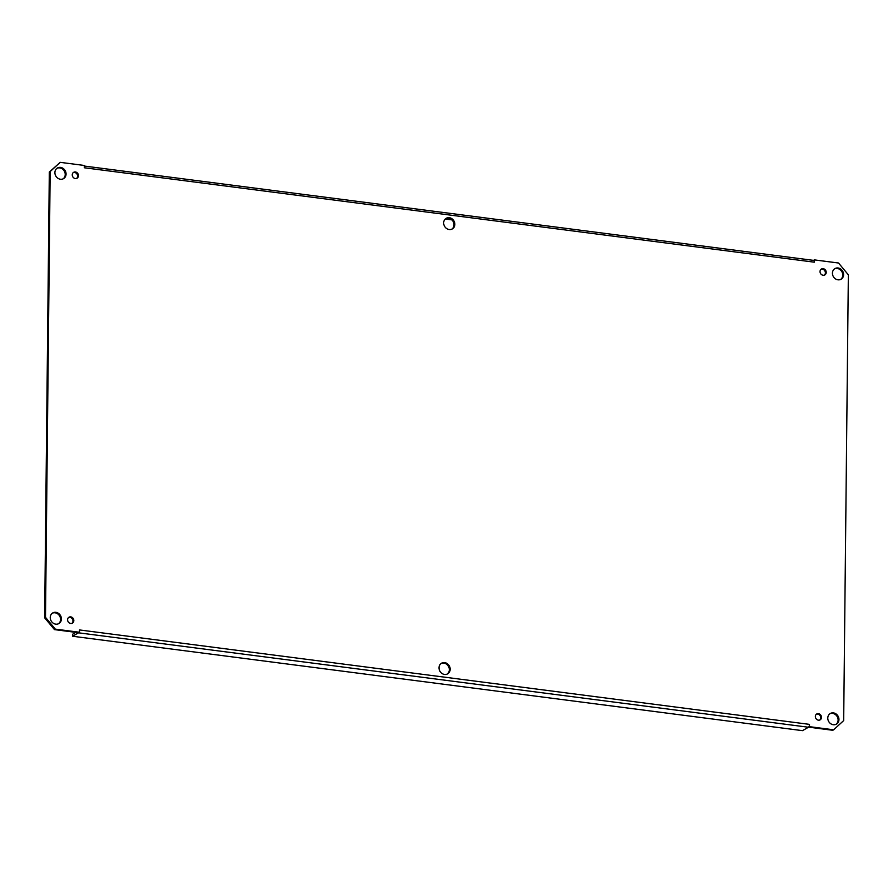 <?xml version="1.0" encoding="UTF-8"?>
<svg xmlns="http://www.w3.org/2000/svg" width="893" height="893" viewBox="0 0 893 893"><rect width="100%" height="100%" fill="white"/><g stroke="black" fill="none" stroke-linecap="round" stroke-linejoin="round"><path stroke-width="1.34" d="M447.203 674.07A6.128 5.391 60.2 0 0 448.431 666.334A6.128 5.391 60.2 0 0 441.131 663.466M444.535 674.438A6.128 5.391 -119.8 0 1 439.233 669.549A6.128 5.391 -119.8 0 1 441.544 663.209A6.128 5.391 -119.8 0 1 449.268 665.843A6.128 5.391 -119.8 0 1 447.639 673.847A6.128 5.391 -119.8 0 1 444.535 674.438M451.869 229.155A6.128 5.391 60.2 0 0 453.086 221.419A6.128 5.391 60.2 0 0 445.797 218.551M449.19 229.523A6.128 5.391 -119.8 0 1 443.888 224.634A6.128 5.391 -119.8 0 1 446.21 218.294A6.128 5.391 -119.8 0 1 453.934 220.928A6.128 5.391 -119.8 0 1 452.293 228.932A6.128 5.391 -119.8 0 1 449.19 229.523M78.651 632.735L79.488 632.255L55.31 629.13L45.498 617.331L50.164 171.568L60.199 162.347L49.316 172.059L44.65 617.811L54.473 629.61L78.651 632.735A2.389 0.949 97.4 0 1 78.506 632.813L72.534 636.24L72.556 634.264L75.86 632.378M79.488 632.255L79.522 629.945L809.482 724.368A2.389 0.949 97.4 0 1 808.478 727.237L802.494 730.653L72.534 636.24M808.623 727.148L832.801 730.284L833.649 729.793L809.46 726.668L808.623 727.148M809.493 724.368L809.46 726.668M835.971 724.357A6.128 5.391 60.2 0 0 837.199 716.61A6.128 5.391 60.2 0 0 829.91 713.753M840.637 279.442A6.128 5.391 60.2 0 0 841.853 271.695A6.128 5.391 60.2 0 0 834.564 268.838M63.09 178.868A6.128 5.391 60.2 0 0 64.318 171.132A6.128 5.391 60.2 0 0 57.029 168.275M58.436 623.783A6.128 5.391 60.2 0 0 59.664 616.047A6.128 5.391 60.2 0 0 52.363 613.19M819.718 720.048A3.405 2.992 60.2 0 0 816.381 714.21M824.373 275.133A3.405 2.992 60.2 0 0 821.035 269.295M76.619 178.41A3.405 2.992 60.2 0 0 73.282 172.583M71.965 623.325A3.405 2.992 60.2 0 0 68.627 617.498M813.512 260.365L814.349 259.885L838.527 263.011L848.35 274.81L843.684 720.573L833.649 729.793M814.349 259.885L814.327 262.185A2.389 0.949 -82.6 0 0 813.646 260.388A2.389 0.949 -82.6 0 0 813.367 260.455M814.327 262.185L84.355 167.772L84.377 165.473L60.199 162.347M833.303 724.725A6.128 5.391 -119.8 0 1 828.001 719.836A6.128 5.391 -119.8 0 1 830.311 713.496A6.128 5.391 -119.8 0 1 838.047 716.13A6.128 5.391 -119.8 0 1 836.406 724.134A6.128 5.391 -119.8 0 1 833.303 724.725M837.958 279.81A6.128 5.391 -119.8 0 1 832.656 274.921A6.128 5.391 -119.8 0 1 834.977 268.581A6.128 5.391 -119.8 0 1 842.702 271.215A6.128 5.391 -119.8 0 1 841.072 279.219A6.128 5.391 -119.8 0 1 837.958 279.81M60.423 179.236A6.128 5.391 -119.8 0 1 55.12 174.347A6.128 5.391 -119.8 0 1 57.431 168.007A6.128 5.391 -119.8 0 1 65.167 170.652A6.128 5.391 -119.8 0 1 63.526 178.645A6.128 5.391 -119.8 0 1 60.423 179.236M55.757 624.151A6.128 5.391 -119.8 0 1 50.466 619.262A6.128 5.391 -119.8 0 1 52.776 612.922A6.128 5.391 -119.8 0 1 60.501 615.567A6.128 5.391 -119.8 0 1 58.871 623.56A6.128 5.391 -119.8 0 1 55.757 624.151M818.435 720.171A3.405 2.992 -119.8 0 1 816.782 713.931A3.405 2.992 -119.8 0 1 820.165 719.836A3.405 2.992 -119.8 0 1 818.435 720.171M823.089 275.256A3.405 2.992 -119.8 0 1 821.437 269.016A3.405 2.992 -119.8 0 1 824.819 274.932A3.405 2.992 -119.8 0 1 823.089 275.256M75.336 178.544A3.405 2.992 -119.8 0 1 73.684 172.293A3.405 2.992 -119.8 0 1 77.066 178.209A3.405 2.992 -119.8 0 1 75.336 178.544M70.681 623.459A3.405 2.992 -119.8 0 1 69.018 617.208A3.405 2.992 -119.8 0 1 72.411 623.124A3.405 2.992 -119.8 0 1 70.681 623.459M445.25 219.008L451.88 219.868M49.316 172.059L50.164 171.568M45.498 617.331L44.65 617.811M54.473 629.61L55.31 629.13M78.506 632.813L808.478 727.237M813.646 260.388L84.377 166.065"/></g></svg>
